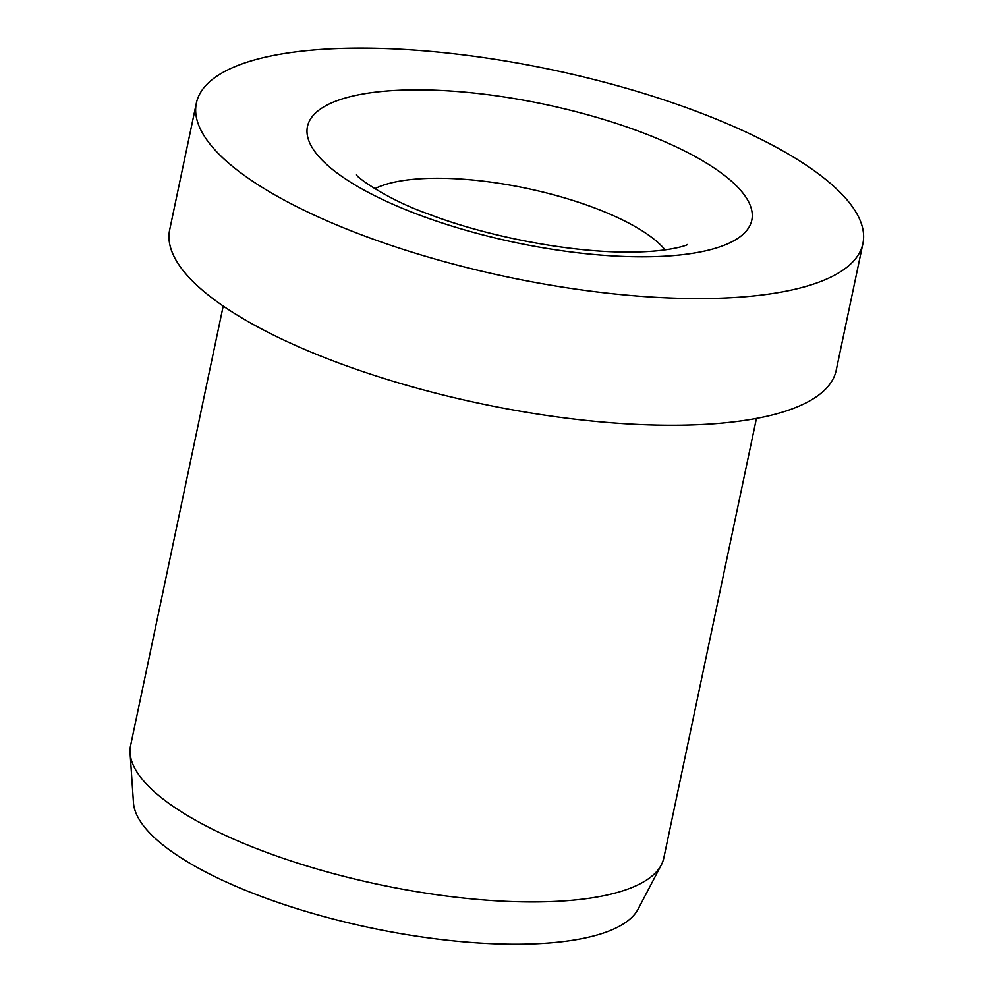 <?xml version="1.0" encoding="UTF-8"?>
<svg xmlns="http://www.w3.org/2000/svg" width="993" height="993" viewBox="0 0 993 993"><rect width="100%" height="100%" fill="white"/><g stroke="black" fill="none" stroke-linecap="round" stroke-linejoin="round"><path stroke-width="1.49" d="M196.366 103.111L169.679 229.805A340.587 105.953 11.9 0 0 405.392 384.887A340.587 105.953 11.9 0 0 791.558 409.104A340.587 105.953 11.9 0 0 836.205 370.265L862.905 243.57A340.587 105.953 11.9 0 0 627.179 88.501A340.587 105.953 11.9 0 0 241.026 64.272A340.587 105.953 11.9 0 0 196.366 103.111A340.587 105.953 11.9 0 0 432.092 258.192A340.587 105.953 11.9 0 0 818.257 282.409A340.587 105.953 11.9 0 0 862.905 243.57M223.214 306.055L130.604 745.569A272.467 84.765 11.9 0 0 130.095 753.066A272.467 84.765 11.9 0 0 330.47 872.81A272.467 84.765 11.9 0 0 628.11 889.008A272.467 84.765 11.9 0 0 661.264 865.002A272.467 84.765 11.9 0 0 663.82 857.94L756.443 418.425M130.095 753.066L133.484 802.778A258.85 80.52 11.9 0 0 323.842 916.539A258.85 80.52 11.9 0 0 606.599 931.93A258.85 80.52 11.9 0 0 638.102 909.116L661.264 865.002M665.099 249.888A158.942 49.439 11.9 0 0 594.72 207.984A158.942 49.439 11.9 0 0 381.597 185.79A158.942 49.439 11.9 0 0 374.82 188.72M641.677 132.33A227.062 70.64 11.9 0 0 337.223 100.628A227.062 70.64 11.9 0 0 417.594 214.351A227.062 70.64 11.9 0 0 722.048 246.053A227.062 70.64 11.9 0 0 641.677 132.33M687.466 244.526C688.894 244.464 671.454 251.837 631.461 252.048C573.309 252.917 488.717 237.265 428.331 213.979C386.488 199.345 355.73 176.444 356.512 174.78L356.537 174.818"/></g></svg>
